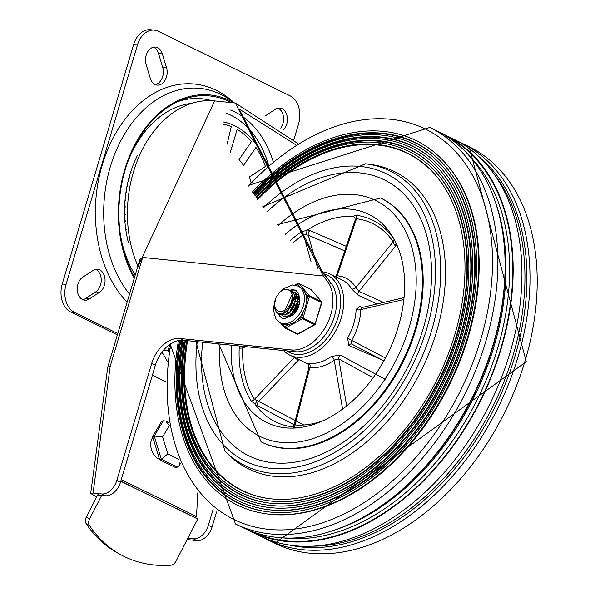 <?xml version="1.0" encoding="UTF-8"?>
<svg xmlns="http://www.w3.org/2000/svg" width="595" height="595" viewBox="0 0 595 595"><rect width="100%" height="100%" fill="white"/><g stroke="black" fill="none" stroke-linecap="round" stroke-linejoin="round"><path stroke-width="0.89" d="M150.312 78.347A12.145 8.709 95.9 0 0 157.177 85.115A12.145 8.709 95.9 0 0 165.306 79.834A12.145 8.709 95.9 0 0 166.533 67.733L162.353 53.87A12.145 8.709 95.9 0 0 155.488 47.094A12.145 8.709 95.9 0 0 147.359 52.382A12.145 8.709 95.9 0 0 146.132 64.483L150.312 78.347M155.295 84.624A12.145 8.709 95.9 0 0 162.703 67.339L158.523 53.476A12.145 8.709 95.9 0 0 153.54 47.198M283.138 130.112A12.145 8.709 95.9 0 0 287.251 116.97A12.145 8.709 95.9 0 0 279.91 108.067A12.145 8.709 95.9 0 0 275.388 109.257L265.065 116.01A12.145 8.709 95.9 0 0 264.887 116.129M280.751 128.103A12.145 8.709 95.9 0 0 277.969 108.171M99.603 292.249A12.145 8.709 95.9 0 0 105.003 279.07A12.145 8.709 95.9 0 0 97.558 269.282A12.145 8.709 95.9 0 0 93.036 270.472L82.712 277.225A12.145 8.709 95.9 0 0 77.313 290.397A12.145 8.709 95.9 0 0 84.75 300.192A12.145 8.709 95.9 0 0 89.28 299.002L99.603 292.249L95.773 291.855A12.145 8.709 95.9 0 0 101.239 280.014A12.145 8.709 95.9 0 0 95.617 269.379M82.869 299.702A12.145 8.709 95.9 0 0 85.449 298.608L95.773 291.855M117.386 334.866L70.693 311.988A22.082 15.827 -84.1 0 1 62.252 283.986L133.637 44.536A22.082 15.827 -84.1 0 1 150.542 29.75L154.373 30.144A22.082 15.827 -84.1 0 1 158.322 31.29L290.144 95.877A22.082 15.827 -84.1 0 1 298.578 123.879L293.863 139.699M117.773 333.572L74.524 312.382A22.082 15.827 -84.1 0 1 66.082 284.38L137.467 44.93A22.082 15.827 -84.1 0 1 154.373 30.144M128.371 242.358A94.055 67.428 -84.1 0 1 137.289 155.719M223.445 121.975A86.111 61.739 -84.1 0 1 267.289 166.637M251.008 182.397A59.775 42.855 95.9 0 0 249.275 177.035L265.422 166.474A83.902 60.154 -84.1 0 0 255.924 147.389L243.504 165.447A59.775 42.855 95.9 0 0 239.041 159.609L251.462 141.55A83.902 60.154 -84.1 0 0 237.145 129.465L230.347 152.268A59.775 42.855 95.9 0 0 230.109 152.119M227.104 144.183L231.284 126.594A83.902 60.154 -84.1 0 0 223.318 124.199M234.051 102.645A120.696 86.528 95.9 0 0 113.764 136.805A120.696 86.528 95.9 0 0 127.129 302.193M255.924 147.389L243.504 165.447M237.145 129.465L230.347 152.268M96.688 496.959L90.685 493.411L93.065 493.062L101.745 493.954L105.404 495.747L99.283 495.114A3.868 0.692 -163.4 0 0 98.138 495.271M216.528 511.983L212.013 527.133A15.455 10.42 116.1 0 1 196.945 540.602L187.157 539.561M213.166 509.194L208.347 525.333A15.455 10.42 116.1 0 1 193.286 538.81L187.834 538.244M295.841 144.823L239.153 108.982L323.368 273.618L326.462 277.047A2309.872 1556.937 -63.9 0 0 331.757 284.046L328.098 282.253A2309.872 1556.937 116.1 0 1 323.382 276.021L142.666 257.427L139.855 259.502L107.762 367.167L110.201 366.319L142.666 257.427M105.404 495.747A15.455 10.42 -63.9 0 0 120.473 482.277L155.355 365.256A28.701 19.345 116.1 0 1 183.327 340.236L295.038 351.727A40.408 27.236 -63.9 0 0 329.712 327.815A40.408 27.236 -63.9 0 0 331.757 284.046M101.745 493.954A15.455 10.42 -63.9 0 0 116.806 480.477L151.695 363.463A28.701 19.345 116.1 0 1 179.668 338.443L291.379 349.934A40.408 27.236 116.1 0 0 326.053 326.023A40.408 27.236 116.1 0 0 328.098 282.253M299.33 303.867A13.469 9.081 -63.9 0 0 294.964 312.777M90.685 493.411L107.762 367.167M323.382 276.021L235.345 103.039L297.879 143.521M234.489 102.95L229.715 99.64A116.962 83.85 95.9 0 0 120.48 141.417A116.962 83.85 95.9 0 0 129.524 294.153M231.299 102.623A110.402 79.15 95.9 0 0 136.53 142.659A110.402 79.15 95.9 0 0 134.537 277.344M234.073 102.913A111.444 79.894 95.9 0 0 136.932 140.799A111.444 79.894 95.9 0 0 134.284 278.2M98.413 493.612L86.357 517.018A6.627 4.894 118.6 0 0 86.23 523.726A154.99 114.441 118.6 0 0 117.721 553.053L120.993 554.837A154.99 114.441 -61.4 0 1 89.495 525.511A6.627 4.894 -61.4 0 1 89.622 518.803L101.693 495.367M176.499 508.442L197.748 519.004L176.038 561.144A6.627 4.894 -61.4 0 1 170.594 565.25A154.99 114.441 -61.4 0 1 120.993 554.837M197.748 519.004L120.763 481.281M120.807 481.147L132.559 486.911M152.878 437.459A12.145 7.571 72.8 0 0 151.271 448.771A12.145 7.571 72.8 0 0 158.218 458.663A12.145 7.571 72.8 0 0 159.475 459.139M121.254 479.659L196.536 516.549L194.394 517.211M197.756 492.898L196.536 516.549M166.399 382.057L152.394 375.192M169.069 350.946L168.013 350.641L168.898 352.173M161.996 352.076L167.708 361.901M163.513 350.18L168.013 350.641L169.895 344.334M180.04 462.196L179.266 465.55L177.377 467.135L175.726 467.64L159.661 459.771L161.312 459.258L177.377 467.135M178.902 459.392L167.805 453.955L161.312 459.258L154.261 436.083L162.613 436.879L169.263 425.611L165.782 421.052L163.283 420.784L154.261 436.083L152.618 436.596L159.661 459.771M152.618 436.596L161.632 421.297L163.283 420.784M195.963 341.537L224.821 450.913L227.759 453.873A165.603 111.622 -63.9 0 0 378.532 430.825A165.603 111.622 -63.9 0 0 441.847 238.059A165.603 111.622 -63.9 0 0 369.651 164.294L365.516 163.796L262.759 206.666M430.259 169.478A187.685 126.504 -63.9 0 0 257.657 199.682M187.559 340.667A187.685 126.504 -63.9 0 0 268.985 498.595M186.622 340.571A187.938 126.675 -63.9 0 0 268.59 498.543A187.938 126.675 -63.9 0 0 415.303 415.786A187.938 126.675 -63.9 0 0 460.872 228.339A187.938 126.675 -63.9 0 0 429.977 169.196A187.938 126.675 -63.9 0 0 257.1 198.901M185.469 340.459A190.088 128.126 -63.9 0 0 268.3 500.73A190.088 128.126 -63.9 0 0 416.686 417.028A190.088 128.126 -63.9 0 0 462.776 227.439A190.088 128.126 -63.9 0 0 431.524 167.626A190.088 128.126 -63.9 0 0 256.415 197.934M268.3 500.73L269.089 500.834A189.827 127.955 -63.9 0 0 417.274 417.251A189.827 127.955 -63.9 0 0 463.297 227.915A189.827 127.955 -63.9 0 0 432.089 168.184L431.524 167.626M433.353 166.332A191.977 129.398 -63.9 0 0 256.289 197.748M185.261 340.437A191.977 129.398 -63.9 0 0 268.397 502.968M184.324 340.34A192.237 129.576 -63.9 0 0 268.003 502.916A192.237 129.576 -63.9 0 0 418.069 418.27A192.237 129.576 -63.9 0 0 464.673 226.539A192.237 129.576 -63.9 0 0 433.071 166.05A192.237 129.576 -63.9 0 0 255.738 196.967M183.171 340.221A194.379 131.019 -63.9 0 0 267.705 505.103A194.379 131.019 -63.9 0 0 419.445 419.52A194.379 131.019 -63.9 0 0 466.577 225.646A194.379 131.019 -63.9 0 0 434.618 164.473A194.379 131.019 -63.9 0 0 255.054 195.993M267.705 505.103L268.494 505.214A194.126 130.848 -63.9 0 0 420.033 419.735A194.126 130.848 -63.9 0 0 467.097 226.122A194.126 130.848 -63.9 0 0 435.183 165.031L434.618 164.473M436.447 163.179A196.268 132.291 -63.9 0 0 254.928 195.807M182.963 340.199A196.268 132.291 -63.9 0 0 267.81 507.349M182.018 340.162A196.529 132.469 -63.9 0 0 267.408 507.29A196.529 132.469 -63.9 0 0 420.829 420.762A196.529 132.469 -63.9 0 0 468.481 224.746A196.529 132.469 -63.9 0 0 436.165 162.904A196.529 132.469 -63.9 0 0 254.385 195.019M180.843 340.191A198.678 133.912 -63.9 0 0 267.118 509.484A198.678 133.912 -63.9 0 0 422.212 422.004A198.678 133.912 -63.9 0 0 470.377 223.846A198.678 133.912 -63.9 0 0 437.712 161.327A198.678 133.912 -63.9 0 0 253.708 194.044M267.118 509.484L267.906 509.588A198.418 133.741 -63.9 0 0 422.8 422.219A198.418 133.741 -63.9 0 0 470.905 224.322A198.418 133.741 -63.9 0 0 438.284 161.885L437.712 161.327M439.549 160.033A200.567 135.191 -63.9 0 0 253.582 193.858M180.627 340.199A200.567 135.191 -63.9 0 0 267.214 511.722M179.653 340.303A200.82 135.363 -63.9 0 0 266.82 511.67A200.82 135.363 -63.9 0 0 423.588 423.246A200.82 135.363 -63.9 0 0 472.281 222.946A200.82 135.363 -63.9 0 0 439.266 159.75A200.82 135.363 -63.9 0 0 253.039 193.063M178.455 340.504A202.969 136.805 -63.9 0 0 266.523 513.857A202.969 136.805 -63.9 0 0 424.971 424.488A202.969 136.805 -63.9 0 0 474.178 222.047A202.969 136.805 -63.9 0 0 440.813 158.181A202.969 136.805 -63.9 0 0 252.377 192.081M266.523 513.857L267.311 513.961A202.709 136.634 -63.9 0 0 425.559 424.711A202.709 136.634 -63.9 0 0 474.706 222.523A202.709 136.634 -63.9 0 0 441.378 158.739L440.813 158.181M170.14 344.163L235.508 524.002L242.723 527.542A220.804 148.832 -63.9 0 0 378.398 507.832A220.804 148.832 -63.9 0 0 493.002 345.018A220.804 148.832 -63.9 0 0 504.605 250.279A220.804 148.832 -63.9 0 0 500.246 219.622A220.804 148.832 -63.9 0 0 437.035 130.982L429.828 127.449L248.063 185.536M246.791 529.424A220.804 148.832 -63.9 0 0 250.778 531.484A220.804 148.832 -63.9 0 0 501.064 348.96A220.804 148.832 -63.9 0 0 445.09 134.931A220.804 148.832 -63.9 0 0 441.021 133.049M250.778 531.484L259.561 535.79A220.804 148.832 -63.9 0 0 509.848 353.266A220.804 148.832 -63.9 0 0 453.881 139.237L445.09 134.931M263.637 537.679A220.804 148.832 -63.9 0 0 267.616 539.739A220.804 148.832 -63.9 0 0 517.903 357.216A220.804 148.832 -63.9 0 0 525.147 231.819A220.804 148.832 -63.9 0 0 461.936 143.187A220.804 148.832 -63.9 0 0 457.86 141.298M261.45 442.048A135.794 91.533 -63.9 0 0 415.741 329.98A135.794 91.533 -63.9 0 0 380.956 198.172M218.744 343.88L261.086 441.869L261.815 442.226A135.794 91.533 -63.9 0 0 283.391 448.34A135.794 91.533 -63.9 0 0 410.409 345.457A135.794 91.533 -63.9 0 0 381.321 198.351L380.592 197.986L277.032 224.739M383.857 360.927L351.704 344.074L351.645 340.37L347.599 338.027L348.811 345.472L381.767 359.804M385.441 358.026L351.645 340.37A48.574 32.74 -63.9 0 0 360.815 309.608A3.31 1.354 2 0 1 356.145 309.355A45.265 30.509 116.1 0 1 347.599 338.027M231.336 345.174A115.921 78.138 -63.9 0 0 285.317 427.812A115.921 78.138 -63.9 0 0 299.739 427.589A115.921 78.138 -63.9 0 0 388.074 352.872A115.921 78.138 -63.9 0 0 392.99 237.286A115.921 78.138 -63.9 0 0 285.236 234.348M239.673 346.03L239.22 347.963A112.381 75.751 -63.9 0 0 251.075 400.918L254.891 403.908A7.415 3.957 20.2 0 0 255.218 404.057L255.344 404.548A111.503 75.156 -63.9 0 0 275.433 421.855A111.503 75.156 -63.9 0 0 290.353 426.511L291.119 426.578A7.415 0.945 -1.3 0 0 291.096 426.622L292.933 427.18A112.381 75.751 -63.9 0 0 302.691 427.151M356.108 215.264A3.31 2.387 -82.8 0 1 356.531 218.752A109.354 73.706 116.1 0 1 393.198 241.756A3.31 2.283 145.9 0 0 393.793 238.9A112.381 75.751 -63.9 0 0 356.108 215.264L354.932 215.308L353.765 216.401A7.415 3.339 -143.4 0 0 353.728 216.565L353.006 216.357A111.503 75.156 -63.9 0 0 307.37 230.02L306.931 230.585A7.415 5.898 -168.5 0 0 306.574 230.533L301.553 231.604A112.381 75.751 -63.9 0 0 290.576 240.343M283.733 350.567A45.265 30.509 -63.9 0 0 289.936 355.193A45.265 30.509 -63.9 0 0 297.128 357.231A45.265 30.509 -63.9 0 0 339.462 322.936A45.265 30.509 -63.9 0 0 329.771 273.901A45.265 30.509 -63.9 0 0 322.579 271.863A45.265 30.509 -63.9 0 0 321.389 271.774M385.381 379.432L340.34 355.089L331.385 356.427A45.265 30.509 116.1 0 1 309.579 363.329A45.265 30.509 116.1 0 1 308.693 363.225L308.076 363.917M361.358 307.63A3.31 2.172 118.3 0 1 360.577 306.016L356.145 309.355M383.634 302.438L358.964 291.327L355.877 287.556A3.31 2.239 -30.9 0 1 351.541 288.813L358.175 295.284L377.096 303.978M323.524 273.767A43.056 29.021 116.1 0 1 334.732 326.008A43.056 29.021 116.1 0 1 286.716 350.872M346.26 246.315L310.032 230.577L307.37 230.02M292.963 242.976A109.354 73.706 116.1 0 1 303.443 234.653L308.255 235.144L344.713 250.874M303.591 424.897L257.114 400.524L255.218 404.057M255.344 404.548L294.086 424.793M322.84 420.844A109.354 73.706 116.1 0 1 295.053 424.964A3.31 2.365 -85.5 0 1 292.933 427.18M309.259 364.504L307.935 363.813L309.028 367.108L309.891 367.413L295.053 424.964L294.421 423.93L293.543 425.566L291.119 426.578M294.287 424.384L293.543 425.566M251.075 400.918A3.31 2.254 148.3 0 0 254.325 399.409A109.354 73.706 116.1 0 1 242.79 347.882A3.31 1.331 2.5 0 1 239.22 347.963M246.062 346.692L242.79 347.882L243.474 346.424M257.114 400.524L254.325 399.409L294.205 357.573A3.31 2.291 145 0 0 294.369 357.364M311.081 261.822L303.443 234.653A3.31 1.54 54.8 0 0 301.553 231.604M306.514 234.809L306.931 230.585M355.304 219.614L354.769 217.45L353.728 216.565M353.006 216.357L354.36 217.301A3.31 2.335 -62.8 0 1 354.694 217.354M336.51 277.203A3.31 2.358 -86.4 0 0 337.194 275.835A48.574 32.74 -63.9 0 1 355.877 287.556L393.198 241.756L394.284 244.805L396.649 243.489M335.855 276.883L337.194 275.835L356.531 218.752L355.141 220.247L355.334 219.406M394.284 244.805L395.727 245.884A3.31 2.127 117.5 0 1 396.887 244.909M348.811 345.472A3.31 2.209 -66.7 0 1 351.727 344.081L383.887 360.882M403.856 299.501L360.815 309.608L361.477 307.704M331.385 356.427A3.31 1.517 54.2 0 1 334.249 360.124A48.574 32.74 -63.9 0 1 309.891 367.413A3.31 2.387 98.1 0 0 308.693 363.225M342.579 409.092L334.249 360.124L338.815 358.904L372.21 377.275M293.908 357.141A48.574 32.74 -63.9 0 0 294.205 357.573L298.34 360.154A3.31 2.321 115.4 0 1 298.973 359.625M295.276 312.412L295.856 310.56M297.522 307.154L299.077 304.99M292.39 312.762L293.283 309.341M294.994 305.845L297.203 302.959M297.991 302.163L299.612 300.839M292.866 299.657L294.488 298.326M295.395 297.738L296.273 297.262M296.563 297.121L297.188 296.86M297.82 296.637L298.787 296.384M294.681 292.695L297.485 294.28M285.34 317.068L284.581 316.555M296.964 293.752L296.005 293.216M290.65 291.2L291.922 291.386M292.123 291.438L295.165 293.261L297.426 297.805L297.359 303.785L295.031 309.787L291.059 314.376L286.455 316.466L283.056 315.967L282.015 315.298M283.235 316.049L286.731 316.659L291.334 314.629L295.336 310.084L297.701 304.097L297.812 298.095L295.596 293.514L293.454 291.966M289.557 290.182L291.267 290.925L294.287 294.644L295.098 300.259L293.558 306.425L290.092 311.683L285.578 314.777L281.175 314.986L279.457 314.048M280.684 314.8L285.853 314.993L290.367 311.959L293.87 306.73L295.455 300.564L294.696 294.927L290.903 290.717M288.902 290.159L287.63 289.282L284.849 289.349L282.231 290.36L279.702 292.227L276.073 297.359L274.674 303.331A10.859 7.319 -63.9 0 0 277.977 311.021L282.38 311.564L287.147 308.879L291.089 303.175L292.517 296.801L291.818 302.937L288.977 308.693L284.722 312.702L280.141 314.011L277.932 313.453L276.392 312.33L274.429 308.091L274.697 302.654M277.977 311.021A10.859 7.319 -63.9 0 0 279.308 311.453M290.122 307.719L291.788 304.298M292.643 309.036L294.339 305.577M283.547 313.639L292.294 294.116M295.254 310.218L296.942 306.745M297.686 300.683L294.778 295.15M286.113 314.896L294.86 295.373M297.121 296.652L296.25 296.63M295.923 296.652L295.232 296.756M294.912 296.823L294.518 296.927M294.146 297.039L292.918 297.56M299.516 299.136L297.336 296.399M288.672 316.153L290.561 316.243M299.627 300.892L297.418 296.63M299.285 297.879L298.809 297.887M298.489 297.909L297.798 298.006M297.478 298.073L297.076 298.177M296.712 298.296L295.484 298.816M294.629 299.292L292.725 300.765M299.226 297.664L298.623 297.634M298.311 297.641L297.731 297.693M297.411 297.738L296.935 297.835M296.57 297.931L295.455 298.34M294.57 298.787L292.829 299.977M299.27 299.553L298.043 300.066M297.195 300.549L295.291 302.022M294.488 302.825L290.62 310.731M299.136 299.188L298.013 299.597M294.614 301.925L290.003 311.341M289.951 312.368L290.137 314.309M290.397 315.276L290.762 316.138M297.054 304.075L293.179 311.988M299.62 301.338L297.961 302.491M297.18 303.19L292.569 312.598M292.517 313.625L292.606 314.978M298.578 306.596L296.258 311.125M278.11 313.535L280.416 314.182L284.99 312.94L289.267 308.983L292.145 303.249L292.896 297.106L291.275 292.011L288.516 289.542A13.068 8.806 116.1 0 1 292.517 296.801M295.514 285.176L297.537 284.06L300.096 287.021L303.48 289.564L305.391 293.164L307.95 296.124L306.388 301.368L305.592 306.975L303.145 312.226L301.583 317.462L297.47 319.738L293.536 322.929L288.932 324.461L284.819 326.737A1.101 0.781 139.2 0 0 284.893 327.957A1.101 0.744 116.1 0 0 285.659 328.031A1.101 0.588 -118.9 0 1 284.819 326.737L282.261 323.769L280.178 322.75A20.423 13.767 -63.9 0 0 283.421 323.673A20.423 13.767 -63.9 0 0 302.528 308.195A20.423 13.767 -63.9 0 0 298.147 286.069L292.45 284.983L283.592 288.597L280.2 291.781M296.979 333.877A1.101 0.744 -63.9 0 0 297.143 334.003A1.101 1.101 0 0 0 298.169 333.981A1.101 0.588 -118.9 0 1 297.745 333.959L285.659 328.031L302.431 318.764L314.517 324.684A1.101 0.588 61.1 0 0 314.933 324.706A1.101 1.101 0 0 0 315.462 324.059L301.583 317.462A1.101 0.588 61.1 0 0 302.431 318.764A1.101 0.744 116.1 0 0 303.086 317.901L309.445 296.563L321.821 302.721A1.101 1.101 0 0 0 321.597 301.687A1.101 0.781 139.2 0 0 321.412 301.546L309.333 295.626A1.101 0.781 139.2 0 0 307.95 296.124L309.445 296.563A1.101 0.744 116.1 0 0 309.333 295.626L298.921 283.555L311.007 289.475A1.101 0.781 -40.8 0 1 311.304 289.817M297.537 284.06A1.101 0.781 -40.8 0 1 298.921 283.555A1.101 0.744 116.1 0 0 298.757 283.428A1.101 1.101 0 0 0 297.738 283.451A1.101 0.588 61.1 0 0 297.537 284.06M282.261 323.769A20.423 13.767 -63.9 0 0 288.932 324.461M297.47 319.738A20.423 13.767 -63.9 0 0 303.145 312.226M306.388 301.368A20.423 13.767 -63.9 0 0 305.391 293.164M290.457 290.501A15.455 10.42 116.1 0 1 294.056 290.107A15.455 10.42 116.1 0 1 296.221 290.665M282.625 318.407A15.455 10.42 116.1 0 1 278.943 313.9M282.536 315.677A13.246 8.932 -63.9 0 0 283.882 316.577A13.246 8.932 -63.9 0 0 297.731 308.612A13.246 8.932 -63.9 0 0 295.544 292.785A13.246 8.932 -63.9 0 0 294.056 292.279M162.703 67.339L166.533 67.733M158.523 53.476L162.353 53.87M85.449 298.608L89.28 299.002M70.693 311.988L74.524 312.382M66.082 284.38L62.252 283.986M133.637 44.536L137.467 44.93M211.753 100.681A106.802 76.569 95.9 0 0 178.017 101.544M135.214 275.083A102.347 73.378 -84.1 0 1 120.443 234.966M128.022 161.342A102.347 73.378 -84.1 0 1 189.969 103.575M273.187 161.557A100.466 72.025 95.9 0 0 234.69 111.875A100.466 72.025 95.9 0 0 230.6 110.068M226.487 113.31A96.598 69.258 -84.1 0 1 230.927 115.244A96.598 69.258 -84.1 0 1 268.665 165.425M212.013 527.133L208.347 525.333M193.286 538.81L196.945 540.602M120.473 482.277L116.806 480.477M151.695 363.463L155.355 365.256M183.327 340.236L179.668 338.443M93.065 493.062L110.201 366.319M137.921 266.002A105.984 75.981 -84.1 0 1 140.375 153.592A105.984 75.981 -84.1 0 1 214.617 100.905L235.345 103.039M295.038 351.727L291.379 349.934M86.23 523.726L89.495 525.511M89.622 518.803L86.357 517.018M168.854 350.559L169.411 348.7M167.805 453.955L162.613 436.879M202.672 342.229A153.718 103.612 -63.9 0 0 286.649 463.051A153.718 103.612 -63.9 0 0 423.164 328.804A153.718 103.612 -63.9 0 0 395.363 186.629A153.718 103.612 -63.9 0 0 266.88 212.088M197.243 341.664A160.085 107.903 -63.9 0 0 284.113 468.667A160.085 107.903 -63.9 0 0 426.727 328.842A160.085 107.903 -63.9 0 0 397.594 180.649A160.085 107.903 -63.9 0 0 263.54 207.707M224.821 450.913A164.198 110.677 -63.9 0 0 431.71 330.18A164.198 110.677 -63.9 0 0 437.094 236.929A164.198 110.677 -63.9 0 0 365.516 163.796M170.877 343.679A217.42 146.548 -63.9 0 0 281.703 529.937A217.42 146.548 -63.9 0 0 480.596 339.842A217.42 146.548 -63.9 0 0 487.729 216.372A217.42 146.548 -63.9 0 0 248.427 186.101M235.508 524.002A220.804 148.832 -63.9 0 0 485.795 341.485A220.804 148.832 -63.9 0 0 429.828 127.449M378.398 507.832L379.64 506.999A218.811 147.486 -63.9 0 0 493.21 345.65A218.811 147.486 -63.9 0 0 504.701 251.767L504.605 250.279M335.416 529.788A218.045 146.965 -63.9 0 0 494.081 346.283A218.045 146.965 -63.9 0 0 495.62 202.858M283.465 537.917A218.045 146.965 -63.9 0 0 497.68 348.045A218.045 146.965 -63.9 0 0 470.206 156.827M252.533 531.714A220.254 148.46 -63.9 0 0 500.678 348.923A220.254 148.46 -63.9 0 0 446.347 136.181M311.944 546.195A218.045 146.965 -63.9 0 0 513.002 355.55A218.045 146.965 -63.9 0 0 494.2 174.253M289.758 545.117A218.811 147.486 -63.9 0 0 514.935 356.293A218.811 147.486 -63.9 0 0 522.113 232.035A218.811 147.486 -63.9 0 0 479.748 157.385M267.616 539.739L274.83 543.272A220.804 148.832 -63.9 0 0 525.117 360.749A220.804 148.832 -63.9 0 0 469.143 146.72L461.936 143.187M261.086 441.869A135.794 91.533 -63.9 0 0 282.662 447.983A135.794 91.533 -63.9 0 0 415.012 329.623A135.794 91.533 -63.9 0 0 380.592 197.986M277.91 225.795A131.376 88.551 116.1 0 1 386.237 207.105A131.376 88.551 116.1 0 1 409.018 327.867A131.376 88.551 116.1 0 1 294.168 442.472A131.376 88.551 116.1 0 1 220.113 344.022M329.771 273.901L342.222 280A45.265 30.509 116.1 0 1 351.541 288.813M317.685 268.248L308.255 235.144A3.31 2.157 113.5 0 1 310.032 230.577M298.34 360.154L258.669 401.484A3.31 2.127 -62.7 0 0 257.717 406.058M395.727 245.884L358.964 291.327A3.31 2.313 -65.5 0 0 358.175 295.284M346.662 405.931L338.815 358.904A3.31 2.276 118.7 0 1 340.34 355.089M280.468 322.892L284.715 327.815A1.101 1.101 0 0 0 285.065 328.083L297.143 334.003A1.101 0.744 -63.9 0 0 297.745 333.959L314.517 324.684A1.101 0.744 -63.9 0 0 315.171 323.821L321.531 302.483A1.101 0.744 -63.9 0 0 321.412 301.546L311.007 289.475A1.101 0.744 -63.9 0 0 310.843 289.349L298.757 283.428A1.101 0.744 116.1 0 0 298.154 283.473A1.101 0.588 61.1 0 0 297.738 283.451L294.822 285.065M315.134 324.104L321.821 302.721M321.597 301.687L311.192 289.616A1.101 1.101 0 0 0 310.843 289.349A1.101 0.744 -63.9 0 0 310.635 289.296M289.817 290.256A15.455 10.42 116.1 0 1 293.506 289.832A15.455 10.42 116.1 0 1 295.96 290.531L298.772 293.328L299.835 302.379L294.175 314.004L284.373 318.853L282.365 318.288A15.455 10.42 116.1 0 1 278.415 313.691M131.212 172.096A6.627 6.627 0 0 0 130.26 173.361M129.375 176.351A6.627 6.627 0 0 0 129.546 178.188M135.593 159.668A6.627 6.627 0 0 0 135.191 160.181M134.106 162.718A6.627 6.627 0 0 0 133.979 163.818M126.2 229.38A6.627 6.627 0 0 0 125.976 230.763M126.452 233.604A6.627 6.627 0 0 0 126.899 234.512M125.262 214.512A6.627 6.627 0 0 0 124.608 216.349M124.764 219.533A6.627 6.627 0 0 0 125.478 221.117M125.857 199.89A6.627 6.627 0 0 0 124.898 201.764M124.682 205.082A6.627 6.627 0 0 0 125.381 207.008M127.888 185.662A6.627 6.627 0 0 0 126.802 187.328M126.229 190.579A6.627 6.627 0 0 0 126.713 192.609M214.617 100.905L137.252 268.226M180.545 463.386L179.266 465.55M165.782 421.052L168.987 422.621M469.143 146.72L526.285 361.693L274.83 543.272M308.389 364.237L289.936 355.193M404.05 297.649L361.634 307.608M294.309 424.19L309.028 367.108M336.071 276.4L355.26 219.748M293.64 292.056L293.268 291.877M298.169 333.981L314.933 324.706M274.035 315.105A1.101 1.101 0 0 0 274.198 315.61M299.426 303.301L296.979 306.626M300.163 287.058L298.147 286.069M275.054 300.341L273.254 309.534L275.842 318.927L280.178 322.75"/></g></svg>
